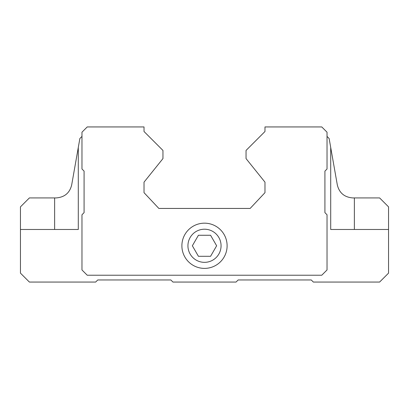 <?xml version="1.0" encoding="UTF-8"?>
<svg xmlns="http://www.w3.org/2000/svg" width="409" height="409" viewBox="0 0 409 409"><rect width="100%" height="100%" fill="white"/><g stroke="black" fill="none" stroke-linecap="round" stroke-linejoin="round"><path stroke-width="0.61" d="M198.426 256.295L210.574 256.295L216.642 245.778L210.574 235.262L198.426 235.262L192.358 245.778L198.426 256.295M187.936 245.778A16.564 16.564 0 0 0 212.782 260.124A16.564 16.564 0 0 0 212.782 231.433A16.564 16.564 0 0 0 187.936 245.778M327.026 136.401L329.127 138.503L337.307 184.888C339.265 192.951 344.444 197.296 352.844 197.925L379.608 197.925L388.55 206.867L388.55 273.125L379.608 282.062L313.35 282.062L311.249 279.961L238.156 279.961L236.049 282.062L172.951 282.062L170.844 279.961L97.751 279.961L95.65 282.062L29.392 282.062L20.45 273.125L20.45 229.48L78.293 229.48L78.293 147.45L71.693 184.888C69.755 192.941 64.576 197.286 56.156 197.925L54.632 197.925L54.632 229.48M20.45 229.48L20.45 206.867L29.392 197.925L54.632 197.925M330.707 147.45L330.707 229.48L388.55 229.48M81.974 136.401L79.873 138.503L78.293 147.45M264.976 126.938L264.976 131.509L246.044 150.44L246.044 158.595L264.976 182.153L264.976 192.67L250.144 208.442L158.856 208.442L144.024 192.67L144.024 182.153L162.956 158.595L162.956 150.44L144.024 131.509L144.024 126.938L87.235 126.938L81.974 132.194L81.974 169.004L84.08 171.11L84.08 212.649L81.974 214.756L81.974 269.971L87.235 275.226L321.765 275.226L327.026 269.971L327.026 214.756L324.92 212.649L324.92 171.11L327.026 169.004L327.026 132.194L321.765 126.938L264.976 126.938M181.887 245.778A22.613 22.613 0 0 0 215.804 265.364A22.613 22.613 0 0 0 215.804 226.197A22.613 22.613 0 0 0 181.887 245.778M336.489 229.48L330.707 229.48M78.293 229.48L72.511 229.48M354.368 197.925L354.368 229.48"/></g></svg>
